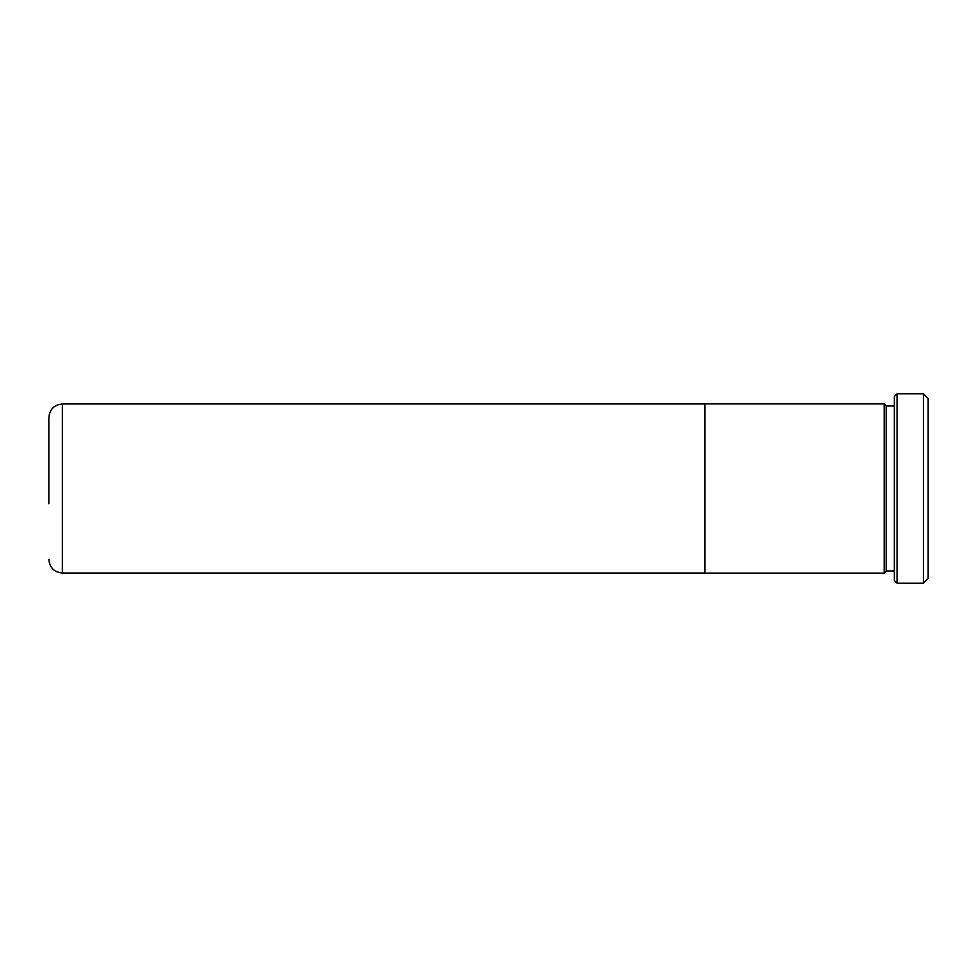<?xml version="1.0" encoding="UTF-8"?>
<svg xmlns="http://www.w3.org/2000/svg" width="977" height="977" viewBox="0 0 977 977"><rect width="100%" height="100%" fill="white"/><g stroke="black" fill="none" stroke-linecap="round" stroke-linejoin="round"><path stroke-width="1.47" d="M48.85 503.717L48.85 417.509C49.656 409.302 54.162 404.783 62.381 403.99L62.381 573.01C54.162 572.217 49.656 567.698 48.85 559.491M704.942 488.5L704.942 573.096L884.185 573.096L884.185 403.904L704.942 403.904L704.942 488.5M923.412 393.804L928.15 398.543L928.15 578.457L923.412 583.196L923.412 393.804L897.033 393.804L897.033 583.196L894.334 580.485L894.334 396.515L897.033 393.804M894.334 570.983L886.212 570.983L886.212 406.017L884.185 403.99M704.942 573.01L62.381 573.01M886.212 570.983L884.185 573.01M923.412 583.196L897.033 583.196M894.334 406.017L886.212 406.017M704.942 403.99L62.381 403.99"/></g></svg>
